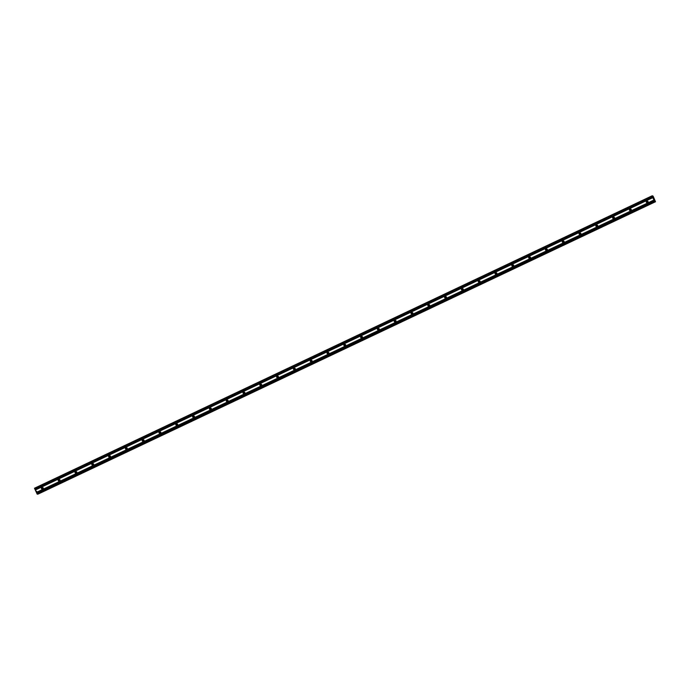 <?xml version="1.0" encoding="UTF-8"?>
<svg xmlns="http://www.w3.org/2000/svg" width="690" height="690" viewBox="0 0 690 690"><rect width="100%" height="100%" fill="white"/><g stroke="black" fill="none" stroke-linecap="round" stroke-linejoin="round"><path stroke-width="0.52" stroke-dasharray="3.45 2.59" d="M42.538 488.882A0.768 0.75 -96.7 0 0 43.522 487.951A0.768 0.75 -96.7 0 0 42.383 487.52M59.34 480.921A0.768 0.75 -96.7 0 0 60.323 479.999A0.768 0.75 -96.7 0 0 59.185 479.567M76.142 472.969A0.768 0.75 -96.7 0 0 77.125 472.046A0.768 0.75 -96.7 0 0 75.978 471.615M92.943 465.017A0.768 0.75 -96.7 0 0 93.926 464.085A0.768 0.75 -96.7 0 0 92.779 463.654M109.745 457.056A0.768 0.75 -96.7 0 0 110.728 456.133A0.768 0.75 -96.7 0 0 109.581 455.702M126.546 449.104A0.768 0.75 -96.7 0 0 127.529 448.181A0.768 0.75 -96.7 0 0 126.382 447.75M143.347 441.152A0.768 0.75 -96.7 0 0 144.331 440.22A0.768 0.75 -96.7 0 0 143.184 439.789M160.149 433.191A0.768 0.75 -96.7 0 0 161.132 432.268A0.768 0.75 -96.7 0 0 159.985 431.837M176.951 425.238A0.768 0.75 -96.7 0 0 177.934 424.315A0.768 0.75 -96.7 0 0 176.787 423.884M193.752 417.286A0.768 0.75 -96.7 0 0 194.735 416.363A0.768 0.75 -96.7 0 0 193.588 415.932M210.545 409.334A0.768 0.75 -96.7 0 0 211.537 408.402A0.768 0.75 -96.7 0 0 210.39 407.971M227.346 401.373A0.768 0.75 -96.7 0 0 228.338 400.45A0.768 0.75 -96.7 0 0 227.191 400.019M244.148 393.421A0.768 0.75 -96.7 0 0 245.131 392.498A0.768 0.75 -96.7 0 0 243.993 392.067M260.949 385.469A0.768 0.75 -96.7 0 0 261.933 384.537A0.768 0.75 -96.7 0 0 260.794 384.106M277.751 377.508A0.768 0.75 -96.7 0 0 278.734 376.585A0.768 0.75 -96.7 0 0 277.596 376.154M294.552 369.555A0.768 0.75 -96.7 0 0 295.536 368.632A0.768 0.75 -96.7 0 0 294.397 368.201M311.354 361.603A0.768 0.75 -96.7 0 0 312.337 360.68A0.768 0.75 -96.7 0 0 311.199 360.249M328.155 353.651A0.768 0.75 -96.7 0 0 329.139 352.719A0.768 0.75 -96.7 0 0 328 352.288M344.957 345.69A0.768 0.75 -96.7 0 0 345.94 344.767A0.768 0.75 -96.7 0 0 344.802 344.336M361.758 337.738A0.768 0.75 -96.7 0 0 362.742 336.815A0.768 0.75 -96.7 0 0 361.603 336.384M378.56 329.786A0.768 0.75 -96.7 0 0 379.543 328.854A0.768 0.75 -96.7 0 0 378.405 328.423M395.361 321.825A0.768 0.75 -96.7 0 0 396.345 320.902A0.768 0.75 -96.7 0 0 395.197 320.471M412.163 313.872A0.768 0.75 -96.7 0 0 413.146 312.95A0.768 0.75 -96.7 0 0 411.999 312.518M428.964 305.92A0.768 0.75 -96.7 0 0 429.948 304.989A0.768 0.75 -96.7 0 0 428.801 304.566M445.766 297.968A0.768 0.75 -96.7 0 0 446.749 297.036A0.768 0.75 -96.7 0 0 445.602 296.605M462.567 290.007A0.768 0.75 -96.7 0 0 463.551 289.084A0.768 0.75 -96.7 0 0 462.404 288.653M479.369 282.055A0.768 0.75 -96.7 0 0 480.352 281.132A0.768 0.75 -96.7 0 0 479.205 280.701M496.17 274.103A0.768 0.75 -96.7 0 0 497.154 273.171A0.768 0.75 -96.7 0 0 496.007 272.74M512.963 266.142A0.768 0.75 -96.7 0 0 513.955 265.219A0.768 0.75 -96.7 0 0 512.808 264.788M529.765 258.189A0.768 0.75 -96.7 0 0 530.757 257.267A0.768 0.75 -96.7 0 0 529.61 256.835M546.566 250.237A0.768 0.75 -96.7 0 0 547.558 249.306A0.768 0.75 -96.7 0 0 546.411 248.883M563.368 242.285A0.768 0.75 -96.7 0 0 564.351 241.353A0.768 0.75 -96.7 0 0 563.212 240.922M580.169 234.324A0.768 0.75 -96.7 0 0 581.153 233.401A0.768 0.75 -96.7 0 0 580.014 232.97M596.971 226.372A0.768 0.75 -96.7 0 0 597.954 225.449A0.768 0.75 -96.7 0 0 596.816 225.018M613.772 218.42A0.768 0.75 -96.7 0 0 614.755 217.488A0.768 0.75 -96.7 0 0 613.617 217.057M630.574 210.459A0.768 0.75 -96.7 0 0 631.557 209.536A0.768 0.75 -96.7 0 0 630.418 209.105M647.375 202.506A0.768 0.75 -96.7 0 0 648.359 201.584A0.768 0.75 -96.7 0 0 647.22 201.152M36.786 491.892L36.527 491.332L36.786 491.892M36.605 491.91L36.346 491.358L36.605 491.91M36.346 491.358L36.622 491.987L36.337 491.358M36.104 490.832L35.828 490.236L36.104 490.832M35.828 490.236L36.165 490.987L35.82 490.236M38.062 494.109L35.966 489.107L35.294 488.132L35.328 489.184L34.5 488.227M35.863 488.969L653.301 196.633L35.863 488.969M37.415 494.187L37.165 493.16L37.864 493.971M653.542 198.073L653.792 198.634M653.611 198.651L653.309 198.021M35.457 489.072L652.731 196.814L35.285 489.141M35.44 489.02L652.697 196.762M35.966 489.107L653.404 196.762M37.812 493.091L655.25 200.756M37.829 493.238L655.267 200.902L37.838 493.238M37.415 493.281L654.646 201.04M37.372 493.229L654.638 200.98M34.647 488.209L652.085 195.874M34.698 488.253L652.136 195.917M35.328 489.184L652.775 196.848L35.466 489.115M35.466 489.167L652.904 196.831L35.466 489.167M35.302 488.494L652.404 196.314M35.276 488.416L652.352 196.253M35.216 488.184L652.223 196.046M35.216 488.141L652.197 196.02L35.216 488.141M35.294 488.132L652.731 195.796M35.328 488.166L652.766 195.831M35.483 488.399L652.921 196.055M35.526 488.468L652.964 196.133M35.897 489.003L653.335 196.667M37.838 493.195L655.276 200.859M37.967 493.764L655.405 201.42M38.002 493.833L655.44 201.497M38.062 494.075L655.5 201.739M37.795 493.859L654.827 201.713M37.752 493.79L654.81 201.635M37.346 493.186L654.62 200.928M37.303 493.143L654.603 200.868L37.165 493.212M37.165 493.16L654.603 200.825L37.165 493.16M37.415 494.135L654.853 201.799M42.711 487.399L42.03 487.476M59.513 479.447L58.831 479.524M76.314 471.494L75.633 471.572M93.115 463.533L92.434 463.611M109.917 455.581L109.236 455.659M126.71 447.629L126.037 447.707M143.511 439.668L142.839 439.754M160.313 431.716L159.64 431.793M177.114 423.764L176.442 423.841M193.916 415.803L193.243 415.889M210.717 407.85L210.045 407.928M227.519 399.898L226.846 399.976M244.32 391.946L243.648 392.024M261.122 383.985L260.449 384.063M277.923 376.033L277.242 376.11M294.725 368.081L294.044 368.158M311.526 360.12L310.845 360.206M328.328 352.167L327.647 352.245M345.129 344.215L344.448 344.293M361.931 336.263L361.25 336.341M378.732 328.302L378.051 328.38M395.534 320.35L394.853 320.427M412.335 312.397L411.654 312.475M429.137 304.437L428.456 304.523M445.93 296.484L445.257 296.562M462.731 288.532L462.059 288.61M479.533 280.58L478.86 280.657M496.334 272.619L495.661 272.697M513.136 264.667L512.463 264.744M529.937 256.714L529.264 256.792M546.739 248.754L546.066 248.84M563.54 240.801L562.868 240.879M580.342 232.849L579.669 232.927M597.143 224.897L596.462 224.974M613.945 216.936L613.263 217.014M630.746 208.984L630.065 209.061M647.548 201.032L646.866 201.109M647.72 202.55L647.048 202.627M630.919 210.502L630.246 210.588M614.126 218.463L613.445 218.54M597.324 226.415L596.643 226.493M580.523 234.367L579.841 234.445M563.721 242.319L563.04 242.406M546.92 250.28L546.239 250.358M530.118 258.233L529.437 258.31M513.317 266.185L512.636 266.271M496.515 274.146L495.834 274.223M479.714 282.098L479.033 282.176M462.912 290.05L462.24 290.128M446.111 298.011L445.438 298.089M429.309 305.963L428.637 306.041M412.508 313.916L411.835 313.993M395.706 321.868L395.034 321.954M378.905 329.829L378.232 329.906M362.103 337.781L361.431 337.859M345.302 345.733L344.629 345.811M328.5 353.694L327.828 353.772M311.707 361.646L311.026 361.724M294.906 369.599L294.225 369.676M278.105 377.551L277.423 377.637M261.303 385.512L260.622 385.589M244.502 393.464L243.82 393.541M227.7 401.416L227.019 401.494M210.899 409.377L210.217 409.455M194.097 417.329L193.416 417.407M177.296 425.281L176.614 425.359M160.494 433.234L159.813 433.32M143.692 441.195L143.02 441.272M126.891 449.147L126.218 449.225M110.09 457.099L109.417 457.177M93.288 465.06L92.615 465.138M76.487 473.012L75.814 473.09M59.685 480.964L59.012 481.042M42.883 488.917L42.211 489.003"/><path stroke-width="1.03" d="M41.797 487.545A0.768 0.75 83.3 0 1 42.849 488.028A0.768 0.75 83.3 0 1 42.211 489.003A0.768 0.75 83.3 0 1 41.797 487.545M58.598 479.593A0.768 0.75 83.3 0 1 59.651 480.076A0.768 0.75 83.3 0 1 59.012 481.042A0.768 0.75 83.3 0 1 58.598 479.593M75.4 471.632A0.768 0.75 83.3 0 1 76.443 472.124A0.768 0.75 83.3 0 1 75.814 473.09A0.768 0.75 83.3 0 1 75.4 471.632M92.201 463.68A0.768 0.75 83.3 0 1 93.245 464.163A0.768 0.75 83.3 0 1 92.615 465.138A0.768 0.75 83.3 0 1 92.201 463.68M109.003 455.728A0.768 0.75 83.3 0 1 110.046 456.211A0.768 0.75 83.3 0 1 109.417 457.177A0.768 0.75 83.3 0 1 109.003 455.728M125.804 447.776A0.768 0.75 83.3 0 1 126.848 448.259A0.768 0.75 83.3 0 1 126.218 449.225A0.768 0.75 83.3 0 1 125.804 447.776M142.606 439.815A0.768 0.75 83.3 0 1 143.649 440.306A0.768 0.75 83.3 0 1 143.02 441.272A0.768 0.75 83.3 0 1 142.606 439.815M159.407 431.862A0.768 0.75 83.3 0 1 160.451 432.345A0.768 0.75 83.3 0 1 159.813 433.32A0.768 0.75 83.3 0 1 159.407 431.862M176.209 423.91A0.768 0.75 83.3 0 1 177.252 424.393A0.768 0.75 83.3 0 1 176.614 425.359A0.768 0.75 83.3 0 1 176.209 423.91M193.01 415.949A0.768 0.75 83.3 0 1 194.054 416.441A0.768 0.75 83.3 0 1 193.416 417.407A0.768 0.75 83.3 0 1 193.01 415.949M209.812 407.997A0.768 0.75 83.3 0 1 210.855 408.48A0.768 0.75 83.3 0 1 210.217 409.455A0.768 0.75 83.3 0 1 209.812 407.997M226.613 400.045A0.768 0.75 83.3 0 1 227.657 400.528A0.768 0.75 83.3 0 1 227.019 401.494A0.768 0.75 83.3 0 1 226.613 400.045M243.415 392.084A0.768 0.75 83.3 0 1 244.458 392.576A0.768 0.75 83.3 0 1 243.82 393.541A0.768 0.75 83.3 0 1 243.415 392.084M260.216 384.132A0.768 0.75 83.3 0 1 261.26 384.623A0.768 0.75 83.3 0 1 260.622 385.589A0.768 0.75 83.3 0 1 260.216 384.132M277.018 376.179A0.768 0.75 83.3 0 1 278.061 376.662A0.768 0.75 83.3 0 1 277.423 377.637A0.768 0.75 83.3 0 1 277.018 376.179M293.819 368.227A0.768 0.75 83.3 0 1 294.863 368.71A0.768 0.75 83.3 0 1 294.225 369.676A0.768 0.75 83.3 0 1 293.819 368.227M310.612 360.266A0.768 0.75 83.3 0 1 311.664 360.758A0.768 0.75 83.3 0 1 311.026 361.724A0.768 0.75 83.3 0 1 310.612 360.266M327.414 352.314A0.768 0.75 83.3 0 1 328.466 352.797A0.768 0.75 83.3 0 1 327.828 353.772A0.768 0.75 83.3 0 1 327.414 352.314M344.215 344.362A0.768 0.75 83.3 0 1 345.267 344.845A0.768 0.75 83.3 0 1 344.629 345.811A0.768 0.75 83.3 0 1 344.215 344.362M361.017 336.401A0.768 0.75 83.3 0 1 362.069 336.893A0.768 0.75 83.3 0 1 361.431 337.859A0.768 0.75 83.3 0 1 361.017 336.401M377.818 328.449A0.768 0.75 83.3 0 1 378.87 328.94A0.768 0.75 83.3 0 1 378.232 329.906A0.768 0.75 83.3 0 1 377.818 328.449M394.62 320.496A0.768 0.75 83.3 0 1 395.663 320.979A0.768 0.75 83.3 0 1 395.034 321.954A0.768 0.75 83.3 0 1 394.62 320.496M411.421 312.544A0.768 0.75 83.3 0 1 412.465 313.027A0.768 0.75 83.3 0 1 411.835 313.993A0.768 0.75 83.3 0 1 411.421 312.544M428.223 304.583A0.768 0.75 83.3 0 1 429.266 305.075A0.768 0.75 83.3 0 1 428.637 306.041A0.768 0.75 83.3 0 1 428.223 304.583M445.024 296.631A0.768 0.75 83.3 0 1 446.068 297.114A0.768 0.75 83.3 0 1 445.438 298.089A0.768 0.75 83.3 0 1 445.024 296.631M461.826 288.679A0.768 0.75 83.3 0 1 462.869 289.162A0.768 0.75 83.3 0 1 462.24 290.128A0.768 0.75 83.3 0 1 461.826 288.679M478.627 280.718A0.768 0.75 83.3 0 1 479.671 281.21A0.768 0.75 83.3 0 1 479.033 282.176A0.768 0.75 83.3 0 1 478.627 280.718M495.429 272.766A0.768 0.75 83.3 0 1 496.472 273.257A0.768 0.75 83.3 0 1 495.834 274.223A0.768 0.75 83.3 0 1 495.429 272.766M512.23 264.813A0.768 0.75 83.3 0 1 513.274 265.296A0.768 0.75 83.3 0 1 512.636 266.271A0.768 0.75 83.3 0 1 512.23 264.813M529.032 256.861A0.768 0.75 83.3 0 1 530.075 257.344A0.768 0.75 83.3 0 1 529.437 258.31A0.768 0.75 83.3 0 1 529.032 256.861M545.833 248.9A0.768 0.75 83.3 0 1 546.877 249.392A0.768 0.75 83.3 0 1 546.239 250.358A0.768 0.75 83.3 0 1 545.833 248.9M562.635 240.948A0.768 0.75 83.3 0 1 563.678 241.431A0.768 0.75 83.3 0 1 563.04 242.406A0.768 0.75 83.3 0 1 562.635 240.948M579.436 232.996A0.768 0.75 83.3 0 1 580.48 233.479A0.768 0.75 83.3 0 1 579.841 234.445A0.768 0.75 83.3 0 1 579.436 232.996M596.238 225.035A0.768 0.75 83.3 0 1 597.281 225.527A0.768 0.75 83.3 0 1 596.643 226.493A0.768 0.75 83.3 0 1 596.238 225.035M613.039 217.083A0.768 0.75 83.3 0 1 614.083 217.566A0.768 0.75 83.3 0 1 613.445 218.54A0.768 0.75 83.3 0 1 613.039 217.083M629.832 209.13A0.768 0.75 83.3 0 1 630.884 209.613A0.768 0.75 83.3 0 1 630.246 210.588A0.768 0.75 83.3 0 1 629.832 209.13M646.634 201.178A0.768 0.75 83.3 0 1 647.686 201.661A0.768 0.75 83.3 0 1 647.048 202.627A0.768 0.75 83.3 0 1 646.634 201.178M651.938 195.891L34.5 488.227L37.053 493.893L654.853 201.851L651.938 195.891L652.775 196.848L652.731 195.796L653.404 196.762L655.5 201.773L654.603 200.825L654.853 201.851L37.415 494.187M38.062 494.109L655.414 201.782M653.809 198.625L653.456 198.082M653.62 198.651L653.309 198.021M652.654 195.805L652.197 196.02L652.654 195.805M647.22 201.152A0.768 0.75 -96.7 0 0 647.375 202.506M630.418 209.105A0.768 0.75 -96.7 0 0 630.574 210.459M613.617 217.057A0.768 0.75 -96.7 0 0 613.772 218.42M596.816 225.018A0.768 0.75 -96.7 0 0 596.971 226.372M580.014 232.97A0.768 0.75 -96.7 0 0 580.169 234.324M563.212 240.922A0.768 0.75 -96.7 0 0 563.368 242.285M546.411 248.883A0.768 0.75 -96.7 0 0 546.566 250.237M529.61 256.835A0.768 0.75 -96.7 0 0 529.765 258.189M512.808 264.788A0.768 0.75 -96.7 0 0 512.963 266.142M496.007 272.74A0.768 0.75 -96.7 0 0 496.17 274.103M479.205 280.701A0.768 0.75 -96.7 0 0 479.369 282.055M462.404 288.653A0.768 0.75 -96.7 0 0 462.567 290.007M445.602 296.605A0.768 0.75 -96.7 0 0 445.766 297.968M428.801 304.566A0.768 0.75 -96.7 0 0 428.964 305.92M411.999 312.518A0.768 0.75 -96.7 0 0 412.163 313.872M395.197 320.471A0.768 0.75 -96.7 0 0 395.361 321.825M378.405 328.423A0.768 0.75 -96.7 0 0 378.56 329.786M361.603 336.384A0.768 0.75 -96.7 0 0 361.758 337.738M344.802 344.336A0.768 0.75 -96.7 0 0 344.957 345.69M328 352.288A0.768 0.75 -96.7 0 0 328.155 353.651M311.199 360.249A0.768 0.75 -96.7 0 0 311.354 361.603M294.397 368.201A0.768 0.75 -96.7 0 0 294.552 369.555M277.596 376.154A0.768 0.75 -96.7 0 0 277.751 377.508M260.794 384.106A0.768 0.75 -96.7 0 0 260.949 385.469M243.993 392.067A0.768 0.75 -96.7 0 0 244.148 393.421M227.191 400.019A0.768 0.75 -96.7 0 0 227.346 401.373M210.39 407.971A0.768 0.75 -96.7 0 0 210.545 409.334M193.588 415.932A0.768 0.75 -96.7 0 0 193.752 417.286M176.787 423.884A0.768 0.75 -96.7 0 0 176.951 425.238M159.985 431.837A0.768 0.75 -96.7 0 0 160.149 433.191M143.184 439.789A0.768 0.75 -96.7 0 0 143.347 441.152M126.382 447.75A0.768 0.75 -96.7 0 0 126.546 449.104M109.581 455.702A0.768 0.75 -96.7 0 0 109.745 457.056M92.779 463.654A0.768 0.75 -96.7 0 0 92.943 465.017M75.978 471.615A0.768 0.75 -96.7 0 0 76.142 472.969M59.185 479.567A0.768 0.75 -96.7 0 0 59.34 480.921M42.383 487.52A0.768 0.75 -96.7 0 0 42.538 488.882M35.276 490.038L652.714 197.702M36.372 492.41L653.809 200.074M35.242 489.926L652.68 197.59M35.121 489.667L652.568 197.331M35.052 489.564L652.49 197.228M34.586 488.555L652.024 196.219M37.26 494.204L654.698 201.868M37.053 493.893L654.491 201.558M36.587 492.876L654.025 200.54M36.553 492.772L653.991 200.428M36.441 492.513L653.879 200.178M652.223 196.046L652.654 195.848M37.941 494.083L655.379 201.747"/></g></svg>
